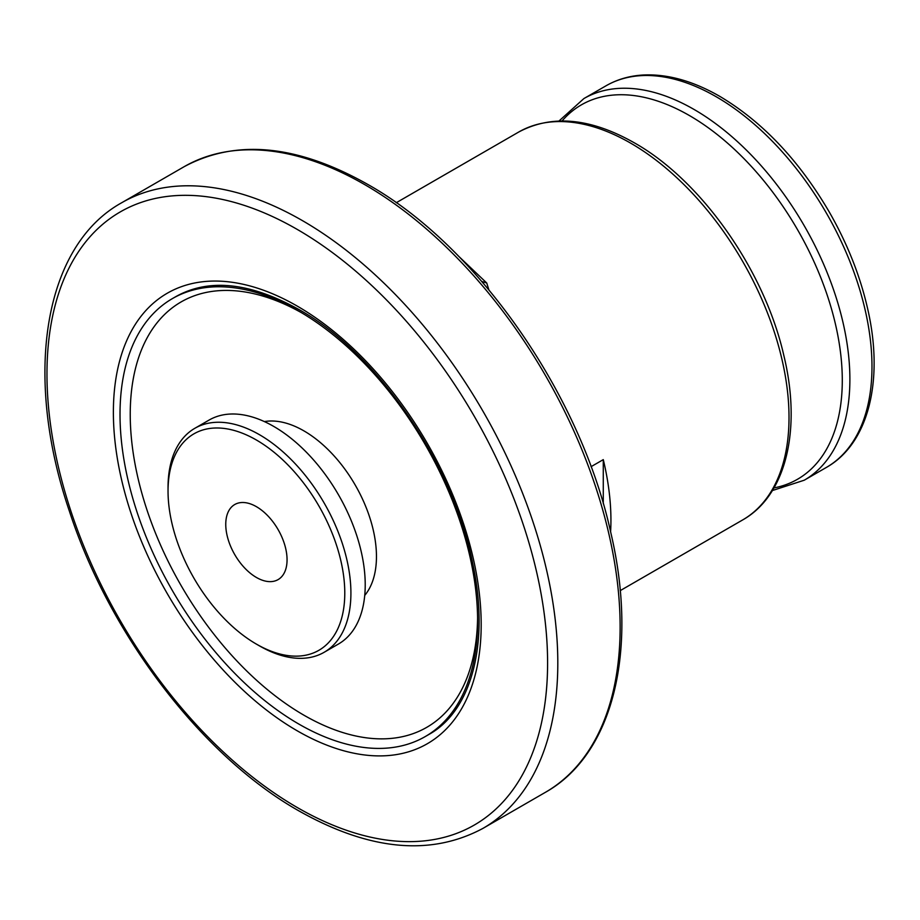 <?xml version="1.0" encoding="UTF-8"?>
<svg xmlns="http://www.w3.org/2000/svg" width="920" height="920" viewBox="0 0 920 920"><rect width="100%" height="100%" fill="white"/><g stroke="black" fill="none" stroke-linecap="round" stroke-linejoin="round"><path stroke-width="1.38" d="M256.415 577.461A43.343 25.024 60 0 1 228.091 539.269A43.343 25.024 60 0 1 234.738 504.528A43.343 25.024 60 0 1 256.415 506.678A43.343 25.024 60 0 1 284.728 544.881A43.343 25.024 60 0 1 278.082 579.611A43.343 25.024 60 0 1 256.415 577.461M259.474 645.886L256.404 644.115A124.982 72.162 60 0 1 256.404 644.115A124.982 72.162 60 0 1 168.038 491.05A124.982 72.162 60 0 1 256.415 440.024A124.982 72.162 60 0 1 344.781 593.101A124.982 72.162 60 0 1 256.415 644.115L259.474 645.886A129.317 74.658 60 0 0 324.139 652.292L338.433 644.034A129.317 74.658 60 0 0 358.259 540.408A129.317 74.658 60 0 0 273.78 426.454A129.317 74.658 60 0 0 209.116 420.049L194.821 428.306A129.317 74.658 60 0 1 259.474 434.711A129.317 74.658 60 0 1 343.953 548.676A129.317 74.658 60 0 1 324.139 652.292M264.385 421.59A102.591 59.225 60 0 1 303.922 430.882A102.591 59.225 60 0 1 367.678 511.508A102.591 59.225 60 0 1 364.734 595.412M298.816 724.051A252.85 145.981 60 0 1 133.63 501.227A252.85 145.981 60 0 1 172.385 298.609A252.85 145.981 60 0 1 298.816 311.132A252.85 145.981 60 0 1 463.99 533.957A252.85 145.981 60 0 1 425.235 736.575A252.85 145.981 60 0 1 298.816 724.051M591.043 466.693L603.279 459.632A223.962 129.306 -120 0 1 610.604 531.794M603.279 503.688L603.279 459.632M488.842 289.754L486.737 283.003L481.838 281.486M168.038 491.05L168.038 487.508A129.317 74.658 60 0 1 194.821 428.306M562.097 120.934A216.154 124.798 60 0 1 689.448 115.563A216.154 124.798 60 0 1 835.774 325.565A216.154 124.798 60 0 1 773.973 487.91M477.584 617.837A245.628 141.818 60 0 1 303.922 715.196A245.628 141.818 60 0 1 130.237 415.828A245.628 141.818 60 0 1 301.38 312.65M297.275 306.118A260.084 150.155 60 0 1 481.183 624.657A260.084 150.155 60 0 1 297.275 730.836A260.084 150.155 60 0 1 113.378 412.298A260.084 150.155 60 0 1 297.275 306.118M297.275 229.436A353.993 204.378 60 0 1 547.596 662.998A353.993 204.378 60 0 1 297.275 807.519A353.993 204.378 60 0 1 46.966 373.957A353.993 204.378 60 0 1 297.275 229.436M483 828.356C430.652 856.439 369.242 850.597 298.77 810.819C202.411 756.355 109.664 634.995 69.437 511.301C23.126 375.728 43.447 246.019 121.773 202.699A361.226 208.552 60 0 1 302.381 220.593A361.226 208.552 60 0 1 538.361 538.901A361.226 208.552 60 0 1 483 828.356L545.318 792.373C613.237 754.4 638.469 650.44 610.869 532.944C580.761 394.416 477.123 245.686 367.597 184.322C297.195 144.647 236.026 138.782 184.103 166.715A361.226 208.552 60 0 1 364.711 184.609A361.226 208.552 60 0 1 600.691 502.918A361.226 208.552 60 0 1 545.318 792.373M630.648 143.14A223.962 129.306 60 0 1 776.963 340.503A223.962 129.306 60 0 1 742.624 519.961C786.416 495.339 801.745 429.053 783.806 355.373C764.589 270.537 701.396 180.481 634.259 142.784C590.398 117.944 551.862 114.367 518.673 132.054A223.962 129.306 60 0 1 630.648 143.14M559.026 120.98L583.912 98.555A220.34 127.213 60 0 1 694.082 109.468A220.34 127.213 60 0 1 838.028 303.646A220.34 127.213 60 0 1 804.252 480.205L826.344 467.452C868.986 443.463 884.235 379.385 867.433 307.82C859.935 275.321 847.262 243.455 829.403 212.232C799.123 160.459 762.577 121.831 719.785 96.359C693.795 81.409 668.932 74.255 645.196 74.922C630.798 75.451 617.734 79.074 605.992 85.813A220.34 127.213 60 0 1 716.174 96.726A220.34 127.213 60 0 1 860.119 290.892A220.34 127.213 60 0 1 826.344 467.452M425.235 736.575L428.812 734.505C470.959 711.459 489.888 644.391 472.891 564.339C453.629 464.255 377.706 353.372 298.77 309.43C249.895 282.405 208.955 278.104 175.961 296.55L172.385 298.609M772.397 490.544L804.252 480.205M620.206 590.64L742.624 519.961M457.861 255.495L486.737 283.003M396.255 202.733L518.673 132.054M583.912 98.555L605.992 85.813M121.773 202.699L184.103 166.715"/></g></svg>
